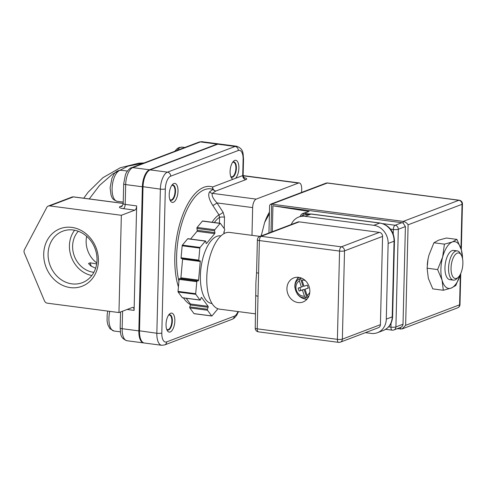 <?xml version="1.0" encoding="UTF-8"?>
<svg xmlns="http://www.w3.org/2000/svg" width="487" height="487" viewBox="0 0 487 487"><rect width="100%" height="100%" fill="white"/><g stroke="black" fill="none" stroke-linecap="round" stroke-linejoin="round"><path stroke-width="0.73" d="M71.796 227.386A30.791 26.822 -110.8 0 0 43.714 253.91A30.791 26.822 -110.8 0 0 70.329 287.598A30.791 26.822 -110.8 0 0 98.411 261.075A30.791 26.822 -110.8 0 0 71.796 227.386M73.208 229.998A27.546 23.997 -110.8 0 0 62.768 231.179A27.546 23.997 -110.8 0 0 48.53 259.65A27.546 23.997 -110.8 0 0 71.893 283.86A27.546 23.997 -110.8 0 0 82.333 282.673A27.546 23.997 -110.8 0 0 96.572 254.202A27.546 23.997 -110.8 0 0 73.208 229.998M74.614 230.223A27.546 23.997 -110.8 0 0 71.461 257.343A27.546 23.997 -110.8 0 0 91.824 275.526M86.68 236.311A23.948 20.868 -110.8 0 0 96.81 262.968M96.67 263.936L90.077 262.791L91.294 266.243M95.635 268.234L90.947 266.042L88.512 263.564L90.077 262.791M78.297 231.258A23.948 20.868 -110.8 0 0 74.274 255.931A23.948 20.868 -110.8 0 0 93.315 272.239A23.948 20.868 -110.8 0 0 93.894 272.306M118.962 312.563L121.342 215.284L49.698 205.898A3.683 3.208 -110.8 0 0 48.298 206.056A3.683 3.208 -110.8 0 0 46.746 207.462L24.429 249.721A3.683 3.208 -110.8 0 0 24.35 253.033L44.463 300.85A3.683 3.208 -110.8 0 0 47.318 303.176L118.962 312.563L132.488 307.425A3.683 1.638 -82.5 0 1 132.884 307.376A3.683 1.638 -82.5 0 1 134.095 310.383L127.107 309.47M121.342 215.284L134.869 210.147L123.412 208.649A7.372 1.534 -178.6 0 1 120.252 206.506L122.48 205.66M219.01 143.957A14.738 6.55 97.5 0 0 218.687 143.896A14.738 6.55 97.5 0 0 217.123 144.097L149.485 169.793A14.738 6.55 97.5 0 0 142.368 186.771L138.844 330.886A14.738 6.55 97.5 0 0 143.695 342.933A14.738 6.55 97.5 0 0 144.024 342.958M142.368 186.771L125.676 184.585L125.196 204.4L136.646 205.904L134.095 310.383M136.646 205.904A3.683 1.638 -82.5 0 1 134.869 210.147M143.799 163.054L127.917 166.177L112.71 173.987L99.549 185.413L89.249 198.933M457.275 253.118A12.899 5.734 97.5 0 0 451.047 267.978A12.899 5.734 97.5 0 0 456.66 278.339A12.899 5.734 97.5 0 0 458.334 277.2A12.899 5.734 97.5 0 0 462.65 266.474A12.899 5.734 97.5 0 0 461.244 254.999A12.899 5.734 97.5 0 0 457.275 253.118M458.334 277.2L456.891 278.625A14.738 6.55 -82.5 0 1 454.98 279.928A14.738 6.55 -82.5 0 1 453.415 280.128A14.738 6.55 -82.5 0 1 448.655 266.377A14.738 6.55 -82.5 0 1 455.68 251.103A14.738 6.55 -82.5 0 1 457.244 250.902A14.738 6.55 -82.5 0 1 460.215 253.246L461.244 254.999M269.421 213.683L264.642 222.468L261.215 235.927M269.457 212.082A41.072 18.256 97.5 0 0 264.642 222.468M261.324 234.85A41.072 18.256 97.5 0 0 261.123 235.964M455.102 251.024A14.738 6.55 97.5 0 0 450.171 251.931A14.738 6.55 97.5 0 0 445.696 274.473A14.738 6.55 97.5 0 0 446.841 277.304A14.738 6.55 97.5 0 0 451.686 279.319M444.424 244.145L442.64 257.075L437.612 269.579L442.074 280.135L443.298 290.264L432.791 288.882L428.329 278.333L427.105 268.203L428.049 259.005L428.895 255.273L433.917 242.77L438.55 240.182L446.415 238.021L456.922 239.397L452.295 241.984L444.424 244.145L433.917 242.77M437.612 269.579L427.105 268.203M462.613 259.175L461.384 249.953A23.583 10.483 97.5 0 0 452.295 241.984A23.583 10.483 97.5 0 0 442.64 257.075A23.583 10.483 97.5 0 0 442.074 280.135A23.583 10.483 97.5 0 0 451.163 288.103L455.795 285.516L460.599 273.804A23.583 10.483 97.5 0 1 451.163 288.103L443.298 290.264M462.559 258.865A23.583 10.483 -82.5 0 0 461.384 249.953L456.922 239.397M428.195 258.25A23.583 10.483 97.5 0 0 428.043 259.041A23.583 10.483 97.5 0 0 427.294 264.733L427.276 264.995M272.306 231.715L272.939 205.782L309.05 211.461L304.138 213.33L308.673 213.921M302.664 215.558A3.683 1.638 97.5 0 1 304.138 213.33A3.683 3.208 -110.8 0 0 302.737 213.489L309.05 211.461M272.939 205.782L401.878 222.681A3.683 3.208 69.2 0 1 403.181 223.156L403.224 221.408C405.3 221.859 406.925 222.985 408.1 224.799L405.641 325.322L402.146 328.92L397.215 328.695M460.958 248.528L462.041 204.309A3.683 3.208 69.2 0 0 458.857 200.279L327.294 183.039A3.683 1.638 97.5 0 1 327.684 182.99L459.247 200.224A3.683 1.638 97.5 0 0 458.857 200.279L403.224 221.408L271.661 204.169L270.979 232.22M403.017 324.22L405.403 226.583L398.299 229.28L395.913 326.917L403.017 324.22C402.81 325.785 402.012 326.844 400.631 327.392L393.953 329.936A3.683 3.208 -110.8 0 0 395.913 326.917A3.683 0.767 1.4 0 1 390.951 327.13L391.043 323.252M268.946 232.987L269.621 205.404L270.425 204.272L271.661 204.169L327.294 183.039A3.683 3.208 69.2 0 0 325.9 183.197L270.425 204.272M403.181 223.156L405.403 226.583M224.306 233.462L223.965 232.999A0.737 0.329 -82.5 0 1 223.868 232.743A0.737 0.329 -82.5 0 1 223.935 232.007L224.61 230.077A0.737 0.329 97.5 0 0 224.671 229.34A0.737 0.329 97.5 0 0 224.574 229.085L220.398 223.399A0.737 0.329 97.5 0 0 220.27 223.308A0.737 0.329 97.5 0 0 220.069 223.417L214.797 229.748A0.737 0.329 97.5 0 0 214.584 230.759L214.907 232.622A0.737 0.329 -82.5 0 1 214.7 233.632L206.518 243.457A0.737 0.329 -82.5 0 1 206.311 243.567A0.737 0.329 -82.5 0 1 206.086 243.22L205.764 241.351A0.737 0.329 97.5 0 0 205.538 241.01A0.737 0.329 97.5 0 0 205.331 241.12L200.066 247.445A0.737 0.329 97.5 0 0 199.84 248.09L198.745 260.113A0.737 0.329 97.5 0 0 198.982 260.819A0.737 0.329 97.5 0 0 199.013 260.819L200.011 260.752A0.737 0.329 -82.5 0 1 200.041 260.752A0.737 0.329 -82.5 0 1 200.273 261.458L198.58 280.116A0.737 0.329 -82.5 0 1 198.179 280.871L197.186 280.938A0.737 0.329 97.5 0 0 196.785 281.693L195.695 293.71A0.737 0.329 97.5 0 0 195.804 294.331L199.98 300.022A0.737 0.329 97.5 0 0 200.108 300.108A0.737 0.329 97.5 0 0 200.455 299.718L201.131 297.788A0.737 0.329 -82.5 0 1 201.478 297.405A0.737 0.329 -82.5 0 1 201.606 297.49L208.095 306.317A0.737 0.329 -82.5 0 1 208.126 307.309L207.45 309.245A0.737 0.329 97.5 0 0 207.48 310.231L211.662 315.923A0.737 0.329 97.5 0 0 211.79 316.008A0.737 0.329 97.5 0 0 211.991 315.899L217.263 309.568A0.737 0.329 97.5 0 0 217.476 308.581M220.897 235.921L220.459 235.866A34.084 15.152 97.5 0 0 204.741 252.333A34.084 15.152 97.5 0 0 201.192 287.482A34.084 15.152 97.5 0 0 211.602 303.456L212.04 303.511M190.587 239.05L197.028 231.313A0.737 0.329 97.5 0 0 197.235 230.308L196.912 228.44A0.737 0.329 -82.5 0 1 197.125 227.435L202.397 221.104A0.737 0.329 -82.5 0 1 202.598 220.995A0.737 0.329 -82.5 0 1 202.726 221.08M194.264 313.64A0.737 0.329 -82.5 0 1 194.118 313.689A0.737 0.329 -82.5 0 1 193.99 313.604L189.808 307.918A0.737 0.329 -82.5 0 1 189.778 306.926L190.454 304.99A0.737 0.329 97.5 0 0 190.423 304.004L186.223 298.288M182.582 297.74A0.737 0.329 -82.5 0 1 182.436 297.788A0.737 0.329 -82.5 0 1 182.308 297.703L178.132 292.017A0.737 0.329 -82.5 0 1 178.023 291.396L179.113 279.374A0.737 0.329 -82.5 0 1 179.514 278.625L180.507 278.552A0.737 0.329 97.5 0 0 180.908 277.803L182.601 259.145A0.737 0.329 97.5 0 0 182.564 258.664M181.31 258.5L198.982 260.819L181.341 258.506A0.737 0.329 -82.5 0 1 181.31 258.5A0.737 0.329 -82.5 0 1 181.073 257.793L182.168 245.777A0.737 0.329 -82.5 0 1 182.394 245.131L187.659 238.8A0.737 0.329 -82.5 0 1 187.866 238.691A0.737 0.329 -82.5 0 1 188.037 238.849M298.081 302.567A12.899 11.238 -110.8 0 0 302.969 302.013A12.899 11.238 -110.8 0 0 309.641 288.681A12.899 11.238 -110.8 0 0 298.701 277.346A12.899 11.238 -110.8 0 0 293.813 277.9A12.899 11.238 -110.8 0 0 287.141 291.232A12.899 11.238 -110.8 0 0 298.081 302.567M303.925 298.677A12.899 11.238 -110.8 0 0 306.536 299.353A12.899 11.238 -110.8 0 0 306.81 299.383M255.578 313.859L219.509 309.135A38.692 17.197 -82.5 0 1 207.012 273.043A38.692 17.197 -82.5 0 1 225.463 232.944A38.692 17.197 -82.5 0 1 229.566 232.415L259.979 236.396M365.402 332.651L371.167 333.406A16.582 14.446 -110.8 0 0 377.455 332.694A16.582 14.446 -110.8 0 0 386.294 319.119L388.139 243.463A16.582 14.446 -110.8 0 0 373.809 225.317L305.087 216.313A16.582 14.446 -110.8 0 0 298.799 217.025A16.582 14.446 -110.8 0 0 291.244 224.519M255.231 328.104A3.683 3.683 0 0 0 258.433 331.848A3.683 1.638 97.5 0 1 257.221 328.835A3.683 0.767 1.4 0 1 255.231 328.104L255.858 287.178A38.692 17.197 -82.5 0 1 256.059 280.043L256.588 272.434A3.683 0.767 1.4 0 0 258.585 273.164L257.221 328.835L337.4 339.342L339.561 251.073L259.376 240.566A3.683 1.638 97.5 0 1 261.16 236.323A3.683 3.208 -110.8 0 0 259.76 236.481L297.807 222.023A3.683 3.208 69.2 0 1 299.207 221.865L261.16 236.323L341.338 246.83L379.385 232.372L299.207 221.865M379.385 232.372A3.683 3.208 69.2 0 1 382.569 236.408L344.522 250.86L342.367 339.129L380.414 324.677L382.569 236.408M380.414 324.677A3.683 3.208 69.2 0 1 378.448 327.69L340.401 342.142A3.683 3.208 -110.8 0 0 342.367 339.129A3.683 0.767 1.4 0 1 337.4 339.342A3.683 1.638 97.5 0 0 338.611 342.355L258.433 331.848M298.428 277.31A12.899 11.238 -110.8 0 0 296.741 279.757M256.028 295.506A3.683 0.767 1.4 0 0 258.019 296.236M300.455 278.491L303.103 286.411L301.41 287.056L299.359 280.908L299.608 278.814L300.455 278.491A10.038 8.748 69.2 0 1 301.337 278.095A10.038 8.748 69.2 0 1 301.416 278.065L301.337 278.095M298.988 277.389A11.883 10.355 -110.8 0 0 294.964 287.939M308.265 288.048L305.008 289.193L307.06 295.335L308.588 296.753M305.008 289.193L308.295 288.14L307.303 285.169L304.016 286.222L301.958 280.08A8.2 7.141 -110.8 0 1 305.434 280.695M297.167 293.734A11.883 10.355 -110.8 0 0 307.181 298.957M308.466 296.869L308.545 296.839A10.038 8.748 69.2 0 1 308.466 296.869A10.038 8.748 69.2 0 1 306.743 297.301L305.799 297.648C296.09 299.517 290.581 282.959 299.56 278.838L299.608 278.814M305.897 297.624L304.46 296.169L302.409 290.027L299.121 291.08L298.123 288.109L301.41 287.056M299.846 287.555L300.808 290.435L304.095 289.381L306.743 297.301M304.095 289.381L302.409 290.027M300.808 290.435L299.121 291.08M174.839 320.945A9.582 4.261 97.5 0 0 169.427 314.097A9.582 4.261 97.5 0 0 166.043 324.287A9.582 4.261 97.5 0 0 167.266 330.588A9.582 4.261 97.5 0 0 171.978 330.551A9.582 4.261 97.5 0 0 174.839 320.945M166.773 329.541A7.737 3.439 97.5 0 0 167.796 330.076A7.737 3.439 97.5 0 0 172.355 321.055A7.737 3.439 97.5 0 0 169.811 314.73A7.737 3.439 97.5 0 0 168.679 314.979M178.005 191.245A9.582 4.261 97.5 0 0 172.593 184.39A9.582 4.261 97.5 0 0 169.214 194.581A9.582 4.261 97.5 0 0 170.432 200.881A9.582 4.261 97.5 0 0 175.143 200.845A9.582 4.261 97.5 0 0 178.005 191.245M169.945 199.84A7.737 3.439 97.5 0 0 170.967 200.37A7.737 3.439 97.5 0 0 175.527 191.348A7.737 3.439 97.5 0 0 172.976 185.023A7.737 3.439 97.5 0 0 171.85 185.279M238.88 168.118A9.582 4.261 97.5 0 0 233.468 161.264A9.582 4.261 97.5 0 0 230.089 171.461A9.582 4.261 97.5 0 0 231.307 177.761A9.582 4.261 97.5 0 0 233.054 179.253L235.471 178.333A9.582 4.261 97.5 0 0 238.88 168.118M230.82 176.714A7.737 3.439 97.5 0 0 231.842 177.244A7.737 3.439 97.5 0 0 236.396 168.222A7.737 3.439 97.5 0 0 233.851 161.903A7.737 3.439 97.5 0 0 232.725 162.153M212.119 222.242A35.101 15.602 -82.5 0 1 218.973 214.913L219.546 217.36A3.683 0.767 -178.6 0 1 224.513 217.147L223.156 212.381A3.683 0.438 147 0 1 218.973 214.913L212.813 205.471C208.783 199.037 207.742 194.453 209.69 191.732L212.996 189.388A3.683 3.519 -131.9 0 0 215.838 191.032L212.332 193.357C211.522 195.524 213.081 198.714 217.013 202.927L223.156 212.381M141.376 340.669L140.968 339.969A14.001 6.228 -82.5 0 1 139.185 330.758L142.709 186.643A14.001 6.228 -82.5 0 1 147.646 171.747L148.225 171.18A14.738 6.55 97.5 0 0 143.02 186.862L139.501 330.971A14.738 6.55 97.5 0 0 141.376 340.669A14.738 6.55 97.5 0 0 144.347 343.018L161.696 345.289A14.738 6.55 -82.5 0 1 156.844 333.248L139.185 330.758M235.471 178.333L242.721 175.582L243.116 159.371A11.055 4.913 97.5 0 0 238.307 150.489L170.669 176.184A11.055 4.913 97.5 0 0 165.33 188.919L161.812 333.035A3.683 0.767 1.4 0 1 156.844 333.248L160.369 189.133A14.738 6.55 -82.5 0 1 167.485 172.148L235.124 146.459A14.738 6.55 -82.5 0 1 236.682 146.252L219.339 143.982A14.738 6.55 97.5 0 0 217.774 144.182L150.136 169.878A14.738 6.55 97.5 0 0 148.225 171.18M301.605 192.426L301.69 188.968A7.372 3.275 97.5 0 0 299.268 182.948A7.372 3.275 97.5 0 0 298.482 183.051L256.211 199.11A7.372 3.275 97.5 0 0 252.65 207.596L251.974 235.349M212.813 205.471A3.683 0.438 147 0 0 217.013 202.927L252.65 207.596M209.69 191.732A3.683 3.36 -117 0 0 212.332 193.357L256.211 199.11M171.698 185.504A7.372 3.275 -82.5 0 1 174.09 186.521A7.372 3.275 -82.5 0 1 175.028 191.373A7.372 3.275 -82.5 0 1 172.428 199.207A7.372 3.275 -82.5 0 1 169.853 199.579M232.573 162.378A7.372 3.275 -82.5 0 1 232.695 162.323A7.372 3.275 -82.5 0 1 234.965 163.401A7.372 3.275 -82.5 0 1 235.769 169.957A7.372 3.275 -82.5 0 1 233.303 176.087A7.372 3.275 -82.5 0 1 232.342 176.738A7.372 3.275 -82.5 0 1 230.728 176.452M168.526 315.205A7.372 3.275 -82.5 0 1 168.654 315.15A7.372 3.275 -82.5 0 1 170.919 316.227A7.372 3.275 -82.5 0 1 171.722 322.784A7.372 3.275 -82.5 0 1 169.257 328.914A7.372 3.275 -82.5 0 1 168.301 329.565A7.372 3.275 -82.5 0 1 166.682 329.285M123.205 203.438L73.367 196.906L49.698 205.898M122.584 311.187L122.158 328.701L138.844 330.886M217.123 144.097L200.431 141.912L132.793 167.607L149.485 169.793M218.687 143.896L201.995 141.711A14.738 6.55 97.5 0 0 200.431 141.912A3.683 3.208 69.2 0 0 199.037 142.07L131.399 167.765A3.683 3.208 69.2 0 1 132.793 167.607A14.738 6.55 97.5 0 0 125.676 184.585A3.683 0.767 1.4 0 1 123.686 183.855L123.199 203.669A3.683 0.767 1.4 0 0 125.196 204.4A3.683 1.638 97.5 0 1 123.412 208.649M120.557 311.96L120.161 327.97A3.683 0.767 -178.6 0 0 122.158 328.701A14.738 6.55 97.5 0 0 127.004 340.748L143.695 342.933M73.744 196.955A1.845 0.822 -82.5 0 0 73.567 196.882A1.845 0.822 -82.5 0 0 73.367 196.906A3.683 3.208 -110.8 0 0 71.973 197.065L48.298 206.056M120.252 206.506A3.683 3.208 -110.8 0 0 121.647 206.348L121.64 206.348C121.756 206.841 122.274 205.946 123.199 203.669M388.65 326.832L390.951 327.13A3.683 1.638 -82.5 0 0 392.163 330.143L385.692 329.297M393.228 233.851L393.338 229.493L390.531 229.127M405.641 325.322L459.582 304.832L460.318 274.753M459.247 200.224A3.683 3.683 0 0 1 462.449 203.968A3.683 0.767 -178.6 0 1 462.041 204.309L408.1 224.799M400.588 329.139L400.631 327.398M382.819 223.636L395.115 225.25L401.878 222.681M457.622 307.845A3.683 3.683 0 0 0 459.996 304.491A3.683 0.767 1.4 0 1 459.582 304.832A3.683 3.208 69.2 0 1 457.622 307.845L402.146 328.92M393.338 229.493A3.683 1.638 -82.5 0 1 395.115 225.25A3.683 3.208 -110.8 0 1 398.299 229.28A3.683 0.767 -178.6 0 1 393.338 229.493M197.125 227.435L214.797 229.748M220.069 223.417L202.397 221.104M193.99 313.604L211.662 315.923M207.48 310.231L189.808 307.918M189.778 306.926L207.45 309.245M208.126 307.309L190.454 304.99M190.423 304.004L208.095 306.317M182.308 297.703L199.98 300.022M195.804 294.331L178.132 292.017M178.023 291.396L195.695 293.71M196.785 281.693L179.113 279.374M179.514 278.625L197.186 280.938M198.179 280.871L180.507 278.552M180.908 277.803L198.58 280.116M200.273 261.458L182.601 259.145M181.073 257.793L198.745 260.113M199.84 248.09L182.168 245.777M205.331 241.12L187.659 238.8M182.394 245.131L200.066 247.445M206.141 243.409L206.518 243.457M214.7 233.632L197.028 231.313M197.235 230.308L214.907 232.622M214.584 230.759L196.912 228.44M373.809 225.317L379.732 223.07L311.004 214.067L305.087 216.313M386.294 319.119L392.212 316.873L394.062 241.211L388.139 243.463M256.588 272.434L257.386 239.835A3.683 0.767 1.4 0 0 259.376 240.566L258.585 273.164M394.062 241.211A16.582 14.446 -110.8 0 0 379.732 223.07A3.683 1.638 -82.5 0 1 380.122 223.022C389.125 225.158 393.904 231.106 394.47 240.876A3.683 0.767 -178.6 0 1 394.062 241.211M380.122 223.022L311.394 214.012A3.683 1.638 -82.5 0 0 311.004 214.067A16.582 14.446 -110.8 0 0 304.722 214.779L298.799 217.025M392.619 316.532C392.224 323.265 389.143 327.903 383.372 330.442A16.582 14.446 -110.8 0 0 392.212 316.873A3.683 0.767 -178.6 0 0 392.619 316.532L394.47 240.876M344.522 250.86A3.683 3.208 -110.8 0 0 341.338 246.83A3.683 1.638 -82.5 0 0 339.561 251.073A3.683 0.767 1.4 0 0 344.522 250.86M307.06 295.335A8.2 7.141 -110.8 0 0 309.805 292.2M299.359 280.908A8.2 7.141 -110.8 0 0 296.406 290.301A8.2 7.141 -110.8 0 0 304.46 296.169M219.406 223.198L219.546 217.36A32.775 14.567 97.5 0 0 214.377 222.541M178.425 286.934A60.266 26.791 -82.5 0 1 181.529 218.273A60.266 26.791 -82.5 0 1 212.655 187.002L233.054 179.253M161.812 333.035A11.055 4.913 97.5 0 0 166.615 341.917L234.253 316.221A11.055 4.913 97.5 0 0 237.979 311.552M190.527 304.655A60.266 26.791 -82.5 0 1 183.465 297.922M244.145 177.7A7.372 1.534 1.4 0 1 245.905 179.612L215.838 191.032A3.683 3.208 -110.8 0 1 212.655 187.002A3.683 3.287 109 0 0 212.996 189.388A57.941 25.756 97.5 0 0 183.922 217.062A57.941 25.756 97.5 0 0 178.942 281.279M170.669 176.184A3.683 3.208 69.2 0 0 167.485 172.148L150.136 169.878M165.33 188.919A3.683 0.767 1.4 0 1 160.369 189.133L142.709 186.643M238.307 150.489A3.683 3.208 69.2 0 0 235.124 146.459L217.774 144.182M298.482 183.051L243.159 175.801M224.513 217.147L224.233 228.616M224.166 231.349L224.117 233.206M238.46 311.619L236.688 315.326L234.174 318.169L232.293 319.235A3.683 3.208 -110.8 0 0 234.253 316.221M232.293 319.235L164.655 344.93A3.683 3.208 -110.8 0 0 166.615 341.917M245.905 179.612A3.683 3.208 69.2 0 1 242.721 175.582A3.683 0.767 -178.6 0 0 243.129 175.247L243.524 159.03A3.683 0.767 -178.6 0 1 243.116 159.371M112.095 188.524A15.663 6.964 -82.5 0 1 121.318 170.267C117.903 170.273 115.382 171.716 113.751 174.596L111.931 178.242L110.105 187.793L111.054 195.19C112.193 197.192 111.499 199.293 117.251 201.32A15.663 6.964 -82.5 0 1 112.095 188.524M177.146 150.386A15.663 6.964 -82.5 0 1 180.531 147.354A15.663 6.964 -82.5 0 1 182.193 147.141L179.137 147.512L177.225 148.59L174.742 151.299M120.368 331.848L114.08 331.026A15.663 6.964 -82.5 0 1 109.788 311.363M83.74 198.215L88.147 192.182L102.921 177.688L120.338 167.723L138.801 163.188L144.134 162.926M120.161 327.97C120.8 333.412 119.638 337.923 127.004 340.748M123.686 183.855L125.36 175.028C125.829 172.733 129.365 168.082 131.399 167.765M199.037 142.07L201.995 141.711M71.973 197.065L73.567 196.882L123.205 203.383M453.415 280.128L449.811 279.654M457.244 250.902L453.647 250.428M327.684 182.99A3.683 3.683 0 0 0 325.9 183.197M462.449 203.968L461.329 249.77M460.751 273.469L459.996 304.491M302.737 213.489A3.683 3.683 0 0 0 300.4 216.417M392.163 330.143A3.683 3.683 0 0 0 393.953 329.936M194.118 313.689L211.79 316.008M182.436 297.788L200.108 300.108M187.866 238.691L205.538 241.01M202.598 220.995L220.27 223.308M383.372 330.442L377.455 332.694M311.394 214.012L304.722 214.779M338.611 342.355A3.683 3.683 0 0 0 340.401 342.142M259.76 236.481A3.683 3.683 0 0 0 257.386 239.835M299.268 182.948L243.141 175.594M164.655 344.93L161.696 345.289M243.524 159.03C242.885 153.588 244.054 149.077 236.682 146.252M243.129 175.247C243.768 177.359 244.243 178.279 244.553 177.998L243.22 177.658M127.411 171.065L121.318 170.267M123.241 202.105L117.251 201.32M184.786 147.482L182.193 147.141M114.08 331.026L110.007 328.768L107.889 324.89L107.067 320.903L107.17 314.419L107.785 311.102"/></g></svg>
